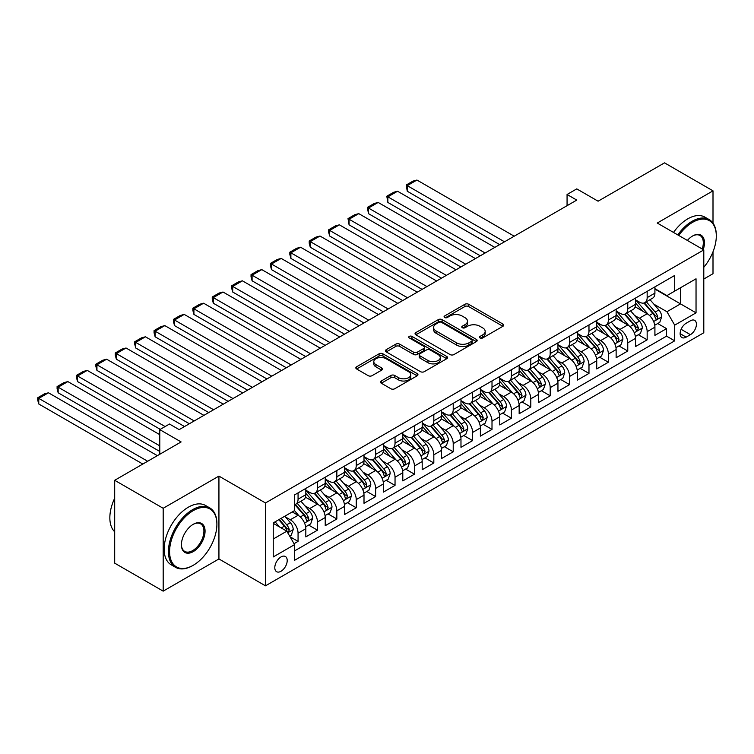 <?xml version="1.0" encoding="UTF-8"?>
<svg xmlns="http://www.w3.org/2000/svg" width="754" height="754" viewBox="0 0 754 754"><rect width="100%" height="100%" fill="white"/><g stroke="black" fill="none" stroke-linecap="round" stroke-linejoin="round"><path stroke-width="1.13" d="M480.034 337.952A1.885 1.084 0 0 0 482.701 337.952L502.927 326.275A2.696 1.555 0 0 0 503.719 325.181A2.696 1.555 0 0 0 502.927 324.079L468.668 304.296A2.696 1.555 0 0 0 464.86 304.296L444.634 315.973A1.885 1.084 0 0 0 444.078 316.746A1.885 1.084 0 0 0 444.634 317.509A1.885 1.084 0 0 0 447.292 317.509L449.912 316.001A8.614 4.976 0 0 1 462.098 316.001L464.954 317.651A8.614 4.976 0 0 1 467.471 321.166A8.614 4.976 0 0 1 464.954 324.682L462.334 326.19A1.885 1.084 0 0 0 461.778 326.963A1.885 1.084 0 0 0 462.334 327.736A1.885 1.084 0 0 0 465.001 327.736L467.612 326.218A8.614 4.976 0 0 1 479.798 326.218L482.654 327.867A8.614 4.976 0 0 1 485.18 331.383A8.614 4.976 0 0 1 482.654 334.908L480.034 336.416A1.885 1.084 0 0 0 479.487 337.189A1.885 1.084 0 0 0 480.034 337.952L480.034 336.416M280.997 571.268A8.775 5.071 120 0 0 286.737 563.54A8.775 5.071 120 0 0 285.389 556.499A8.775 5.071 120 0 0 280.997 556.942A8.775 5.071 120 0 0 275.267 564.671A8.775 5.071 120 0 0 276.614 571.702A8.775 5.071 120 0 0 280.997 571.268M381.288 381.006A2.696 1.555 0 0 0 380.497 382.108A2.696 1.555 0 0 0 381.288 383.211L390.902 388.762A2.696 1.555 0 0 0 394.71 388.762L417.169 375.794A2.696 1.555 0 0 0 417.961 374.691A2.696 1.555 0 0 0 417.169 373.588L382.9 353.805A2.696 1.555 0 0 0 379.092 353.805L356.633 366.774A2.696 1.555 0 0 0 355.841 367.877A2.696 1.555 0 0 0 356.633 368.979L368.244 375.68A2.696 1.555 0 0 0 372.052 375.68L381.665 370.129A2.696 1.555 0 0 0 382.457 369.026A2.696 1.555 0 0 0 381.665 367.933L375.907 364.606A7.201 4.156 0 0 1 373.796 361.666A7.201 4.156 0 0 1 378.244 357.83A7.201 4.156 0 0 1 386.095 358.725L408.649 371.75A7.201 4.156 0 0 1 410.76 374.691A7.201 4.156 0 0 1 406.312 378.536A7.201 4.156 0 0 1 398.461 377.631L394.71 375.464A2.696 1.555 0 0 0 390.902 375.464L381.288 381.006L381.288 383.211M713.001 223.109L713.001 190.847L664.519 162.855L598.092 201.205L576.763 188.886L567.065 194.485L576.763 200.083L179.179 429.629L169.48 424.031L159.782 429.629L159.782 454.257M163.184 508.281L163.184 591.145L218.933 558.95L218.933 476.094L163.184 508.281L114.693 480.289L181.12 441.938L159.782 429.629M218.933 476.094L265.483 502.965L703.793 249.913L703.793 332.768L265.483 585.83L265.483 502.965M713.001 190.847L657.243 223.043L703.793 249.913M450.1 354.578A2.696 1.555 0 0 0 453.908 354.578L476.377 341.609A2.696 1.555 0 0 0 477.159 340.506A2.696 1.555 0 0 0 476.377 339.413L442.108 319.63A2.696 1.555 0 0 0 438.3 319.63L415.84 332.599A2.696 1.555 0 0 0 415.049 333.692A2.696 1.555 0 0 0 415.84 334.795L450.1 354.578M410.025 338.358A1.885 1.084 0 0 1 411.929 338.631L411.929 336.388L446.773 356.501A2.696 1.555 0 0 1 447.556 357.603A2.696 1.555 0 0 1 446.773 358.697L424.304 371.665A2.696 1.555 0 0 1 420.496 371.665L386.237 351.882L386.237 349.686A2.696 1.555 0 0 0 385.445 350.789A2.696 1.555 0 0 0 386.237 351.882M386.237 349.686L395.85 344.135A2.696 1.555 0 0 1 399.658 344.135L413.55 352.156A2.696 1.555 0 0 0 417.358 352.156L423.739 348.48A2.696 1.555 0 0 0 424.521 347.377A2.696 1.555 0 0 0 423.739 346.284L409.271 337.924A1.885 1.084 0 0 1 408.715 337.161A1.885 1.084 0 0 1 409.884 336.152A1.885 1.084 0 0 1 411.929 336.388M163.184 591.145L114.693 563.153L114.693 480.289M703.793 279.027L713.001 273.711L713.001 251.789M294.041 543.7L298.066 541.372L290.017 536.725M285.436 516.952L290.309 519.76A10.971 6.334 60 0 1 298.066 533.201L305.822 528.724L305.822 536.895L317.462 530.175L308.631 525.086M304.833 505.755L309.706 508.564A10.971 6.334 60 0 1 317.462 522.004L325.219 517.527L325.219 525.698L336.849 518.978L328.028 513.889M324.229 494.558L329.093 497.367A10.971 6.334 60 0 1 336.849 510.807L344.616 506.33L344.616 514.501L356.246 507.781L347.424 502.692M343.617 483.361L348.489 486.17A10.971 6.334 60 0 1 356.246 499.61L364.003 495.133L364.003 503.304L375.643 496.584L366.821 491.495M363.013 472.164L367.886 474.973A10.971 6.334 60 0 1 375.643 488.413L383.4 483.936L383.4 492.108L395.039 485.387L386.208 480.298M382.41 460.967L387.283 463.776A10.971 6.334 60 0 1 395.039 477.216L402.796 472.739L402.796 480.911L414.427 474.191L405.605 469.092M401.807 449.77L406.67 452.579A10.971 6.334 60 0 1 414.427 466.019L422.193 461.542L422.193 469.714L433.823 462.994L425.002 457.895M421.194 438.574L426.067 441.382A10.971 6.334 60 0 1 433.823 454.822L441.58 450.345L441.58 458.517L453.22 451.797L444.398 446.698M440.59 427.377L445.463 430.185A10.971 6.334 60 0 1 453.22 443.625L460.977 439.148L460.977 447.32L472.617 440.6L463.785 435.501M459.987 416.18L464.86 418.988A10.971 6.334 60 0 1 472.617 432.428L480.373 427.952L480.373 436.123L492.004 429.403L483.182 424.304M479.384 404.983L484.247 407.791A10.971 6.334 60 0 1 492.004 421.232L499.761 416.745L499.761 424.926L511.401 418.206L502.579 413.107M498.771 393.786L503.644 396.595A10.971 6.334 60 0 1 511.401 410.035L519.157 405.548L519.157 413.729L530.797 407.009L521.975 401.91M518.168 382.589L523.04 385.398A10.971 6.334 60 0 1 530.797 398.838L538.554 394.351L538.554 402.532L550.194 395.812L541.363 390.713M537.564 371.392L542.428 374.201A10.971 6.334 60 0 1 550.194 387.641L557.951 383.155L557.951 391.335L569.581 384.615L560.759 379.516M556.961 360.195L561.824 363.004A10.971 6.334 60 0 1 569.581 376.444L577.338 371.958L577.338 380.139L588.978 373.418L580.156 368.32M576.348 348.998L581.221 351.807A10.971 6.334 60 0 1 588.978 365.247L596.734 360.761L596.734 368.942L608.374 362.222L599.543 357.123M595.745 337.801L600.618 340.61A10.971 6.334 60 0 1 608.374 354.05L616.131 349.564L616.131 357.745L627.762 351.025L618.94 345.926M615.141 326.605L620.005 329.413A10.971 6.334 60 0 1 627.762 342.853L635.528 338.367L635.528 346.548L647.158 339.828L647.158 331.656A10.971 6.334 -120 0 0 639.401 318.216L634.529 315.408M638.336 334.729L647.158 339.828M305.822 528.724A10.971 6.334 -120 0 0 298.066 515.284L292.25 511.928M325.219 517.527A10.971 6.334 -120 0 0 317.462 504.087L305.464 497.159M344.616 506.33A10.971 6.334 -120 0 0 336.849 492.89L324.861 485.962M364.003 495.133A10.971 6.334 -120 0 0 356.246 481.693L344.258 474.766M383.4 483.936A10.971 6.334 -120 0 0 375.643 470.496L363.645 463.569M402.796 472.739A10.971 6.334 -120 0 0 395.039 459.299L383.041 452.372M422.193 461.542A10.971 6.334 -120 0 0 414.427 448.102L402.438 441.175M441.58 450.345A10.971 6.334 -120 0 0 433.823 436.905L421.835 429.978M460.977 439.148A10.971 6.334 -120 0 0 453.22 425.708L441.222 418.781M480.373 427.952A10.971 6.334 -120 0 0 472.617 414.512L460.619 407.584M499.761 416.745A10.971 6.334 -120 0 0 492.004 403.315L480.015 396.387M519.157 405.548A10.971 6.334 -120 0 0 511.401 392.118L499.412 385.19M538.554 394.351A10.971 6.334 -120 0 0 530.797 380.921L518.799 373.993M557.951 383.155A10.971 6.334 -120 0 0 550.194 369.724L538.196 362.797M577.338 371.958A10.971 6.334 -120 0 0 569.581 358.527L557.592 351.6M596.734 360.761A10.971 6.334 -120 0 0 588.978 347.33L576.98 340.403M616.131 349.564A10.971 6.334 -120 0 0 608.374 336.133L596.376 329.206M635.528 338.367A10.971 6.334 -120 0 0 627.762 324.936L615.773 318.009M690.41 320.789L686.14 323.259A8.501 4.91 120 0 0 680.589 330.742A8.501 4.91 120 0 0 681.889 337.556A8.501 4.91 120 0 0 686.14 337.142L690.41 334.672A8.501 4.91 120 0 0 695.961 327.179A8.501 4.91 120 0 0 694.66 320.365A8.501 4.91 120 0 0 690.41 320.789M273.24 539.025L286.822 531.184L294.578 544.624L294.578 560.297L674.698 340.836L674.698 325.153L666.941 311.722L653.925 304.211M294.578 544.624L273.24 556.942L273.24 522.899L294.578 510.581L294.578 494.907L674.698 275.446L674.698 291.119L696.036 278.801L696.036 312.844L674.698 325.153M305.822 490.204L309.706 492.437A10.971 6.334 60 0 0 315.191 492.984L322.948 488.507A10.971 6.334 -120 0 0 325.219 483.484L325.219 477.216M325.219 479.007L329.093 481.24A10.971 6.334 60 0 0 334.578 481.787L342.344 477.31A10.971 6.334 -120 0 0 344.616 472.287L344.616 466.019M344.616 467.81L348.489 470.044A10.971 6.334 60 0 0 353.975 470.59L361.732 466.113A10.971 6.334 -120 0 0 364.003 461.09L364.003 454.822M364.003 456.613L367.886 458.847A10.971 6.334 60 0 0 373.371 459.393L381.128 454.916A10.971 6.334 -120 0 0 383.4 449.893L383.4 443.625M383.4 445.416L387.283 447.65A10.971 6.334 60 0 0 392.768 448.196L400.525 443.72A10.971 6.334 -120 0 0 402.796 438.696L402.796 432.428M402.796 434.219L406.67 436.453A10.971 6.334 60 0 0 412.155 437L419.912 432.523A10.971 6.334 -120 0 0 422.193 427.499L422.193 421.232M422.193 423.022L426.067 425.256A10.971 6.334 60 0 0 431.552 425.803L439.309 421.326A10.971 6.334 -120 0 0 441.58 416.302L441.58 410.035M441.58 411.825L445.463 414.059A10.971 6.334 60 0 0 450.949 414.606L458.705 410.129A10.971 6.334 -120 0 0 460.977 405.105L460.977 398.838M460.977 400.628L464.86 402.862A10.971 6.334 60 0 0 470.345 403.409L478.102 398.932A10.971 6.334 -120 0 0 480.373 393.908L480.373 387.641M480.373 389.432L484.247 391.665A10.971 6.334 60 0 0 489.732 392.212L497.489 387.735A10.971 6.334 -120 0 0 499.761 382.712L499.761 376.444M499.761 378.235L503.644 380.468A10.971 6.334 60 0 0 509.129 381.015L516.886 376.538A10.971 6.334 -120 0 0 519.157 371.515L519.157 365.247M519.157 367.038L523.04 369.272A10.971 6.334 60 0 0 528.526 369.818L536.283 365.341A10.971 6.334 -120 0 0 538.554 360.318L538.554 354.05M538.554 355.841L542.428 358.075A10.971 6.334 60 0 0 547.913 358.621L555.679 354.144A10.971 6.334 -120 0 0 557.951 349.121L557.951 342.844M557.951 344.644L561.824 346.878A10.971 6.334 60 0 0 567.31 347.424L575.066 342.947A10.971 6.334 -120 0 0 577.338 337.924L577.338 331.647M577.338 333.447L581.221 335.681A10.971 6.334 60 0 0 586.706 336.227L594.463 331.751A10.971 6.334 -120 0 0 596.734 326.727L596.734 320.45M596.734 322.25L600.618 324.484A10.971 6.334 60 0 0 606.103 325.031L613.86 320.554A10.971 6.334 -120 0 0 616.131 315.53L616.131 309.253M616.131 311.053L620.005 313.287A10.971 6.334 60 0 0 625.49 313.834L633.247 309.357A10.971 6.334 -120 0 0 635.528 304.333L635.528 298.056M294.578 550.891L666.555 336.133L666.555 328.631L654.915 335.351L654.915 327.17A10.971 6.334 -120 0 0 647.158 313.739L635.17 306.812M635.528 299.856L639.401 302.09A10.971 6.334 -120 0 0 644.887 302.637A10.971 6.334 -120 0 0 647.158 297.613L647.158 291.346M644.887 302.637L652.644 298.16A10.971 6.334 -120 0 0 654.915 293.136L654.915 286.859M298.066 492.89L298.066 499.157A10.971 6.334 60 0 1 295.794 504.181A10.971 6.334 60 0 1 294.578 504.624M295.794 504.181L303.551 499.704A10.971 6.334 -120 0 0 305.822 494.681L305.822 488.413M317.462 481.693L317.462 487.961A10.971 6.334 60 0 1 315.191 492.984M336.849 470.496L336.849 476.764A10.971 6.334 60 0 1 334.578 481.787M356.246 459.299L356.246 465.567A10.971 6.334 60 0 1 353.975 470.59M375.643 448.102L375.643 454.37A10.971 6.334 60 0 1 373.371 459.393M395.039 436.905L395.039 443.173A10.971 6.334 60 0 1 392.768 448.196M414.427 425.708L414.427 431.976A10.971 6.334 60 0 1 412.155 437M433.823 414.512L433.823 420.779A10.971 6.334 60 0 1 431.552 425.803M453.22 403.315L453.22 409.582A10.971 6.334 60 0 1 450.949 414.606M472.617 392.118L472.617 398.385A10.971 6.334 60 0 1 470.345 403.409M492.004 380.921L492.004 387.188A10.971 6.334 60 0 1 489.732 392.212M511.401 369.724L511.401 375.992A10.971 6.334 60 0 1 509.129 381.015M530.797 358.527L530.797 364.795A10.971 6.334 60 0 1 528.526 369.818M550.194 347.33L550.194 353.598A10.971 6.334 60 0 1 547.913 358.621M569.581 336.133L569.581 342.401A10.971 6.334 60 0 1 567.31 347.424M588.978 324.936L588.978 331.204A10.971 6.334 60 0 1 586.706 336.227M608.374 313.739L608.374 320.007A10.971 6.334 60 0 1 606.103 325.031M627.762 302.543L627.762 308.81A10.971 6.334 60 0 1 625.49 313.834M627.762 342.853L627.762 351.025M608.374 354.05L608.374 362.222M588.978 365.247L588.978 373.418M569.581 376.444L569.581 384.615M550.194 387.641L550.194 395.812M530.797 398.838L530.797 407.009M511.401 410.035L511.401 418.206M492.004 421.232L492.004 429.403M472.617 432.428L472.617 440.6M453.22 443.625L453.22 451.797M433.823 454.822L433.823 462.994M414.427 466.019L414.427 474.191M395.039 477.216L395.039 485.387M375.643 488.413L375.643 496.584M356.246 499.61L356.246 507.781M336.849 510.807L336.849 518.978M317.462 522.004L317.462 530.175M298.066 533.201L298.066 541.372M286.822 531.184L273.24 523.342M666.941 311.722L680.513 303.881L680.513 287.755L696.036 278.801M654.915 289.102L696.036 312.844M654.915 288.659L666.941 295.596L674.698 291.119M218.933 558.95L265.483 585.83M567.065 194.485L567.065 205.682M657.733 323.532L666.555 328.631M666.555 336.133L674.698 340.836M480.788 338.216L482.654 337.142A8.614 4.976 0 0 0 485.18 333.626L485.18 331.383M467.471 321.166L467.471 323.409A8.614 4.976 0 0 1 464.954 326.925L463.088 327.999M502.89 326.293L468.668 306.539A2.696 1.555 0 0 0 464.86 306.539L445.378 317.773M476.339 341.628L442.108 321.864A2.696 1.555 0 0 0 438.3 321.864L415.869 334.814M471.618 341.279A1.885 1.084 0 0 0 472.164 340.506A1.885 1.084 0 0 0 471.618 339.743L441.533 322.373A1.885 1.084 0 0 0 438.875 322.373L436.114 323.966A8.614 4.976 0 0 0 433.588 327.481A8.614 4.976 0 0 0 436.114 331.006L456.67 342.872A8.614 4.976 0 0 0 468.856 342.872L471.618 341.279L471.618 343.522A1.885 1.084 0 0 0 472.164 342.75L472.164 340.506M433.588 327.481L433.588 329.724A8.614 4.976 0 0 0 436.114 333.24L436.114 331.006M471.618 343.522L468.856 345.115A8.614 4.976 0 0 1 456.67 345.115L436.114 333.24M386.274 351.901L395.85 346.378L395.85 344.135M424.521 347.377L424.521 349.62A2.696 1.555 0 0 1 423.739 350.714L417.358 354.399A2.696 1.555 0 0 1 413.55 354.399L399.658 346.378A2.696 1.555 0 0 0 395.85 346.378M411.929 338.631L446.736 358.716M427.97 360.487A7.201 4.156 0 0 0 435.821 361.383A7.201 4.156 0 0 0 440.27 357.547A7.201 4.156 0 0 0 438.159 354.606L430.214 350.016A2.696 1.555 0 0 0 426.406 350.016L420.025 353.701A2.696 1.555 0 0 0 419.233 354.795A2.696 1.555 0 0 0 420.025 355.897L427.97 360.487L427.97 362.721A7.201 4.156 0 0 0 435.821 363.626A7.201 4.156 0 0 0 440.27 359.781L440.27 357.547M419.233 354.795L419.233 357.038A2.696 1.555 0 0 0 420.025 358.131L420.025 355.897M427.97 362.721L420.025 358.131M410.76 374.691L410.76 376.934A7.201 4.156 0 0 1 406.312 380.77A7.201 4.156 0 0 1 398.461 379.875L394.71 377.697A2.696 1.555 0 0 0 390.902 377.697L381.317 383.23M373.796 361.666L373.796 363.909A7.201 4.156 0 0 0 375.907 366.849L375.907 364.606M381.628 370.148L375.907 366.849M417.132 375.812L382.9 356.048A2.696 1.555 0 0 0 379.092 356.048L356.67 368.998M654.755 325.247L659.769 322.354L661.701 316.755A7.267 4.194 -120 0 0 658.873 309.932L650.014 299.677M504.511 241.798L407.254 185.644L416.953 180.046L514.209 236.2M648.242 314.446L637.733 302.279A20.98 12.111 -120 0 0 635.528 299.969M407.254 191.243L406.189 185.022L407.254 185.644L407.254 191.243L499.666 244.598M642.474 311.034L636.593 304.23A17.417 10.056 -120 0 0 635.528 303.051M643.897 303.033L652.86 313.41A7.267 4.194 60 0 1 655.452 318.414L655.98 319.272L656.96 319.14L657.78 317.066A7.267 4.194 -120 0 0 655.188 312.062L646.329 301.807M644.425 302.863L654.057 314.013A3.704 2.139 60 0 1 654.99 315.455L657.78 317.066M406.189 185.022L412.975 181.111L416.953 180.046M703.793 267.293A33.459 19.321 120 0 0 716.3 235.974A33.459 19.321 120 0 0 692.643 222.307A33.459 19.321 120 0 0 678.788 235.474M677.789 234.899A34.288 19.793 -60 0 1 692.059 221.308A34.288 19.793 -60 0 1 709.203 219.602A34.288 19.793 -60 0 1 716.3 235.305L716.3 235.974M687.375 240.432A16.729 9.661 -60 0 1 692.643 235.974L692.643 235.974A16.729 9.661 -60 0 1 703.237 249.593M673.52 232.439A34.288 19.793 -60 0 1 687.789 218.839A34.288 19.793 -60 0 1 704.933 217.143L709.203 219.602M702.219 249.008A15.909 9.18 120 0 0 700.014 235.521A15.909 9.18 120 0 0 692.342 236.143M192.656 565.613L193.241 565.283A33.459 19.321 120 0 0 216.898 524.294A33.459 19.321 120 0 0 193.241 510.637A33.459 19.321 120 0 0 169.584 551.617A33.459 19.321 120 0 0 193.241 565.283L192.656 565.613A34.288 19.793 -60 0 1 175.512 567.31A34.288 19.793 -60 0 1 170.263 539.845A34.288 19.793 -60 0 1 192.656 509.629A34.288 19.793 -60 0 1 209.8 507.932A34.288 19.793 -60 0 1 216.898 523.625L216.898 524.294M193.241 551.617A16.729 9.661 -60 0 1 181.412 544.784A16.729 9.661 -60 0 1 193.241 524.294L193.241 524.294A16.729 9.661 -60 0 1 205.069 531.127A16.729 9.661 -60 0 1 193.241 551.617M181.412 544.445A15.909 9.18 120 0 0 184.702 551.4A15.909 9.18 120 0 0 192.656 550.609A15.909 9.18 120 0 0 203.052 536.594A15.909 9.18 120 0 0 200.611 523.841A15.909 9.18 120 0 0 192.949 524.473M175.512 567.31L171.252 564.85A34.288 19.793 -60 0 1 165.993 537.376A34.288 19.793 -60 0 1 188.396 507.169A34.288 19.793 -60 0 1 205.531 505.472L209.8 507.932M114.693 531.796A34.288 19.793 -60 0 1 114.693 498.206M635.358 336.454L640.372 333.56L642.314 327.952A7.267 4.194 -120 0 0 639.477 321.129L630.617 310.874M485.124 252.995L387.858 196.841L397.556 191.243L494.822 247.397M628.845 325.643L618.337 313.476A20.98 12.111 -120 0 0 616.131 311.166M387.858 202.44L386.793 196.219L387.858 196.841L387.858 202.44L480.27 255.794M623.077 322.231L617.206 315.426A17.417 10.056 -120 0 0 616.131 314.258M624.51 314.229L633.464 324.606A7.267 4.194 60 0 1 636.056 329.611L636.593 330.469L637.573 330.337L638.384 328.263A7.267 4.194 -120 0 0 635.792 323.259L626.932 313.004M625.028 314.06L634.661 325.21A3.704 2.139 60 0 1 635.594 326.652L638.384 328.263M386.793 196.219L393.579 192.308L397.556 191.243M615.971 347.651L620.976 344.757L622.917 339.149A7.267 4.194 -120 0 0 620.09 332.326L611.221 322.071M465.727 264.192L368.47 208.038L378.159 202.44L475.425 258.594M609.449 336.84L598.94 324.672A20.98 12.111 -120 0 0 596.734 322.363M368.47 213.636L367.396 207.416L368.47 208.038L368.47 213.636L460.882 266.991M603.69 333.428L597.809 326.623A17.417 10.056 -120 0 0 596.734 325.455M605.113 325.426L614.076 335.803A7.267 4.194 60 0 1 616.668 340.808L617.196 341.666L618.176 341.534L618.996 339.46A7.267 4.194 -120 0 0 616.404 334.456L607.536 324.201M605.641 325.257L615.273 336.407A3.704 2.139 60 0 1 616.207 337.849L618.996 339.46M367.396 207.416L374.191 203.505L378.159 202.44M596.574 358.847L601.588 355.954L603.52 350.346A7.267 4.194 -120 0 0 600.693 343.522L591.833 333.268M446.33 275.389L349.074 219.235L358.772 213.636L456.029 269.791M590.052 348.037L579.543 335.869A20.98 12.111 -120 0 0 577.338 333.56M349.074 224.833L348.009 218.613L349.074 219.235L349.074 224.833L441.486 278.188M584.293 344.625L578.412 337.82A17.417 10.056 -120 0 0 577.338 336.652M585.717 336.623L594.68 347A7.267 4.194 60 0 1 597.272 352.005L597.799 352.863L598.78 352.731L599.6 350.657A7.267 4.194 -120 0 0 597.008 345.652L588.148 335.398M586.244 336.454L595.877 347.603A3.704 2.139 60 0 1 596.81 349.045L599.6 350.657M348.009 218.613L354.795 214.702L358.772 213.636M577.178 370.044L582.192 367.151L584.124 361.543A7.267 4.194 -120 0 0 581.296 354.719L572.437 344.465M426.943 286.586L329.677 230.432L339.375 224.833L436.632 280.988M570.665 359.234L560.156 347.066A20.98 12.111 -120 0 0 557.951 344.757M329.677 236.03L328.612 232.053L328.612 229.819L329.677 230.432L329.677 236.03L422.089 289.385M564.897 355.822L559.016 349.017A17.417 10.056 -120 0 0 557.951 347.848M566.32 347.82L575.283 358.197A7.267 4.194 60 0 1 577.875 363.202L578.403 364.059L579.392 363.928L580.203 361.854A7.267 4.194 -120 0 0 577.611 356.849L568.752 346.595M566.848 347.651L576.48 358.8A3.704 2.139 60 0 1 577.413 360.242L580.203 361.854M328.612 229.819L335.398 225.898L339.375 224.833M557.781 381.241L562.795 378.348L564.737 372.749A7.267 4.194 -120 0 0 561.9 365.916L553.04 355.662M407.546 297.783L310.28 241.629L319.979 236.03L417.245 292.184M551.268 370.431L540.759 358.263A20.98 12.111 -120 0 0 538.554 355.954M310.28 247.227L309.215 243.25L309.215 241.016L310.28 241.629L310.28 247.227L402.693 300.582M545.5 367.019L539.628 360.214A17.417 10.056 -120 0 0 538.554 359.045M546.933 359.017L555.896 369.394A7.267 4.194 60 0 1 558.478 374.399L559.016 375.256L559.996 375.124L560.806 373.051A7.267 4.194 -120 0 0 558.214 368.046L549.355 357.792M547.461 358.847L557.083 369.997A3.704 2.139 60 0 1 558.017 371.439L560.806 373.051M309.215 241.016L316.001 237.095L319.979 236.03M538.394 392.438L543.398 389.545L545.34 383.946A7.267 4.194 -120 0 0 542.512 377.113L533.653 366.859M388.15 308.98L290.893 252.826L300.592 247.227L397.848 303.381M531.872 381.628L521.363 369.46A20.98 12.111 -120 0 0 519.157 367.151M290.893 258.424L289.828 254.447L289.828 252.213L290.893 252.826L290.893 258.424L383.305 311.779M526.113 378.216L520.232 371.411A17.417 10.056 -120 0 0 519.157 370.242M527.536 370.214L536.499 380.591A7.267 4.194 60 0 1 539.091 385.596L539.619 386.453L540.599 386.321L541.419 384.248A7.267 4.194 -120 0 0 538.827 379.243L529.968 368.989M528.064 370.044L537.696 381.194A3.704 2.139 60 0 1 538.629 382.636L541.419 384.248M289.828 252.213L296.614 248.292L300.592 247.227M518.997 403.635L524.011 400.742L525.943 395.143A7.267 4.194 -120 0 0 523.116 388.31L514.256 378.056M368.753 320.177L271.497 264.023L281.195 258.424L378.451 314.578M512.475 392.825L501.966 380.657A20.98 12.111 -120 0 0 499.761 378.348M271.497 269.621L270.432 265.644L270.432 263.41L271.497 264.023L271.497 269.621L363.909 322.976M506.716 389.413L500.835 382.608A17.417 10.056 -120 0 0 499.761 381.439M508.139 381.411L517.103 391.788A7.267 4.194 60 0 1 519.694 396.793L520.222 397.65L521.202 397.518L522.022 395.445A7.267 4.194 -120 0 0 519.431 390.44L510.571 380.186M508.667 381.241L518.3 392.391A3.704 2.139 60 0 1 519.233 393.833L522.022 395.445M270.432 263.41L277.218 259.489L281.195 258.424M499.6 414.832L504.614 411.938L506.556 406.34A7.267 4.194 -120 0 0 503.719 399.516L494.86 389.252M349.366 331.374L252.1 275.219L261.798 269.621L359.064 325.775M493.088 404.021L482.579 391.854A20.98 12.111 -120 0 0 480.373 389.545M252.1 280.818L251.035 276.841L251.035 274.607L252.1 275.219L252.1 280.818L344.512 334.173M487.32 400.61L481.448 393.805A17.417 10.056 -120 0 0 480.373 392.636M488.743 392.608L497.706 402.985A7.267 4.194 60 0 1 500.298 407.989L500.826 408.847L501.815 408.715L502.626 406.642A7.267 4.194 -120 0 0 500.034 401.637L491.174 391.383M489.271 392.438L498.903 403.588A3.704 2.139 60 0 1 499.836 405.039L502.626 406.642M251.035 274.607L257.821 270.686L261.798 269.621M480.204 426.029L485.218 423.135L487.159 417.537A7.267 4.194 -120 0 0 484.332 410.713L475.463 400.449M329.969 342.57L232.703 286.416L242.402 280.818L339.668 336.972M473.691 415.218L463.182 403.051A20.98 12.111 -120 0 0 460.977 400.742M232.703 292.015L231.638 288.037L231.638 285.804L232.703 286.416L232.703 292.015L325.115 345.37M467.923 411.807L462.051 405.002A17.417 10.056 -120 0 0 460.977 403.833M469.356 403.805L478.319 414.182A7.267 4.194 60 0 1 480.911 419.186L481.438 420.044L482.419 419.912L483.239 417.839A7.267 4.194 -120 0 0 480.647 412.834L471.778 402.579M469.883 403.635L479.506 414.785A3.704 2.139 60 0 1 480.439 416.236L483.239 417.839M231.638 285.804L238.434 281.883L242.402 280.818M460.817 437.226L465.821 434.332L467.763 428.734A7.267 4.194 -120 0 0 464.935 421.91L456.076 411.646M310.573 353.767L213.316 297.613L223.014 292.015L320.271 348.169M454.294 426.415L443.786 414.248A20.98 12.111 -120 0 0 441.58 411.938M213.316 303.212L212.251 299.234L212.251 297.001L213.316 297.613L213.316 303.212L305.728 356.567M448.536 423.003L442.655 416.199A17.417 10.056 -120 0 0 441.58 415.03M449.959 415.002L458.922 425.379A7.267 4.194 60 0 1 461.514 430.383L462.042 431.241L463.022 431.109L463.842 429.045A7.267 4.194 -120 0 0 461.25 424.031L452.391 413.776M450.487 414.832L460.119 425.982A3.704 2.139 60 0 1 461.052 427.433L463.842 429.045M212.251 297.001L219.037 293.08L223.014 292.015M441.42 448.423L446.434 445.529L448.366 439.931A7.267 4.194 -120 0 0 445.539 433.107L436.679 422.843M291.176 364.964L193.919 308.81L203.618 303.212L300.874 359.366M434.907 437.612L424.398 425.445A20.98 12.111 -120 0 0 422.193 423.135M193.919 314.409L192.854 310.431L192.854 308.197L193.919 308.81L193.919 314.409L286.332 367.763M429.139 434.2L423.258 427.395A17.417 10.056 -120 0 0 422.193 426.227M430.562 426.198L439.525 436.575A7.267 4.194 60 0 1 442.117 441.58L442.645 442.447L443.625 442.306L444.445 440.242A7.267 4.194 -120 0 0 441.853 435.228L432.994 424.973M431.09 426.029L440.722 437.179A3.704 2.139 60 0 1 441.656 438.63L444.445 440.242M192.854 308.197L199.64 304.277L203.618 303.212M422.023 459.62L427.037 456.726L428.979 451.128A7.267 4.194 -120 0 0 426.142 444.304L417.282 434.04M271.789 376.161L174.523 320.007L184.221 314.409L281.487 370.563M415.511 448.809L405.002 436.641A20.98 12.111 -120 0 0 402.796 434.342M174.523 325.605L173.458 321.628L173.458 319.394L174.523 320.007L174.523 325.605L266.935 378.96M409.742 445.397L403.871 438.592A17.417 10.056 -120 0 0 402.796 437.424M411.166 437.395L420.129 447.772A7.267 4.194 60 0 1 422.721 452.777L423.248 453.644L424.238 453.503L425.049 451.439A7.267 4.194 -120 0 0 422.457 446.425L413.597 436.17M411.693 437.226L421.326 448.376A3.704 2.139 60 0 1 422.259 449.827L425.049 451.439M173.458 319.394L180.244 315.474L184.221 314.409M402.627 470.816L407.641 467.923L409.582 462.325A7.267 4.194 -120 0 0 406.755 455.501L397.886 445.237M252.392 387.358L155.136 331.204L164.824 325.605L262.09 381.76M396.114 460.006L385.605 447.838A20.98 12.111 -120 0 0 383.4 445.539M155.136 336.802L154.061 332.825L154.061 330.591L155.136 331.204L155.136 336.802L247.548 390.157M390.355 456.594L384.474 449.789A17.417 10.056 -120 0 0 383.4 448.621M391.778 448.592L400.742 458.969A7.267 4.194 60 0 1 403.333 463.974L403.861 464.841L404.841 464.7L405.661 462.636A7.267 4.194 -120 0 0 403.07 457.621L394.201 447.367M392.306 448.423L401.929 459.572A3.704 2.139 60 0 1 402.862 461.024L405.661 462.636M154.061 330.591L160.856 326.671L164.824 325.605M383.239 482.013L388.244 479.12L390.186 473.521A7.267 4.194 -120 0 0 387.358 466.698L378.499 456.434M232.995 398.555L135.739 342.401L145.437 336.802L242.694 392.957M376.717 471.203L366.208 459.035A20.98 12.111 -120 0 0 364.003 456.736M135.739 347.999L134.674 344.022L134.674 341.788L135.739 342.401L135.739 347.999L228.151 401.354M370.959 467.791L365.077 460.986A17.417 10.056 -120 0 0 364.003 459.817M372.382 459.789L381.345 470.166A7.267 4.194 60 0 1 383.937 475.171L384.465 476.038L385.445 475.897L386.265 473.832A7.267 4.194 -120 0 0 383.673 468.818L374.813 458.564M372.91 459.62L382.542 470.769A3.704 2.139 60 0 1 383.475 472.221L386.265 473.832M134.674 341.788L141.46 337.867L145.437 336.802M363.843 493.21L368.857 490.317L370.789 484.718A7.267 4.194 -120 0 0 367.961 477.895L359.102 467.631M213.608 409.752L116.342 353.598L126.041 347.999L223.297 404.153M357.33 482.4L346.821 470.232A20.98 12.111 -120 0 0 344.616 467.932M116.342 359.196L115.277 355.219L115.277 352.985L116.342 353.598L116.342 359.196L208.754 412.551M351.562 478.988L345.681 472.183A17.417 10.056 -120 0 0 344.616 471.014M352.985 470.986L361.948 481.363A7.267 4.194 60 0 1 364.54 486.368L365.068 487.235L366.048 487.093L366.868 485.029A7.267 4.194 -120 0 0 364.276 480.015L355.417 469.761M353.513 470.816L363.145 481.966A3.704 2.139 60 0 1 364.078 483.418L366.868 485.029M115.277 352.985L122.063 349.064L126.041 347.999M344.446 504.407L349.46 501.514L351.402 495.915A7.267 4.194 -120 0 0 348.565 489.092L339.705 478.828M194.212 420.949L96.946 364.795L106.644 359.196L203.91 415.35M337.933 493.597L327.424 481.429A20.98 12.111 -120 0 0 325.219 479.129M96.946 370.393L95.881 366.416L95.881 364.182L96.946 364.795L96.946 370.393L189.358 423.748M332.165 490.185L326.293 483.38A17.417 10.056 -120 0 0 325.219 482.211M333.598 482.183L342.561 492.56A7.267 4.194 60 0 1 345.144 497.565L345.681 498.432L346.661 498.29L347.471 496.226A7.267 4.194 -120 0 0 344.88 491.212L336.02 480.958M334.116 482.013L343.749 493.163A3.704 2.139 60 0 1 344.682 494.615L347.471 496.226M95.881 364.182L102.667 360.261L106.644 359.196M325.059 515.604L330.063 512.711L332.005 507.112A7.267 4.194 -120 0 0 329.178 500.288L320.309 490.025M165.117 426.547L77.558 375.992L87.257 370.393L184.513 426.547M318.537 504.794L308.028 492.626A20.98 12.111 -120 0 0 305.822 490.326M77.558 381.59L76.484 377.613L76.484 375.379L77.558 375.992L77.558 381.59L160.272 429.346M312.778 501.382L306.897 494.577A17.417 10.056 -120 0 0 305.822 493.408M314.201 493.38L323.164 503.757A7.267 4.194 60 0 1 325.756 508.761L326.284 509.629L327.264 509.487L328.084 507.423A7.267 4.194 -120 0 0 325.492 502.409L316.633 492.155M314.729 493.21L324.361 504.36A3.704 2.139 60 0 1 325.294 505.811L328.084 507.423M76.484 375.379L83.279 371.458L87.257 370.393M305.662 526.801L310.676 523.907L312.608 518.309A7.267 4.194 -120 0 0 309.781 511.485L300.921 501.221M159.782 445.859L58.162 387.188L67.86 381.59L159.782 434.662M299.14 515.99L294.503 510.618M58.162 392.787L57.097 388.81L57.097 386.576L58.162 387.188L58.162 392.787L159.782 451.457M293.381 512.579L292.627 511.702M294.805 504.577L303.768 514.954A7.267 4.194 60 0 1 306.36 519.958L306.887 520.826L307.868 520.684L308.688 518.62A7.267 4.194 -120 0 0 306.096 513.606L297.236 503.352M295.332 504.407L304.965 515.557A3.704 2.139 60 0 1 305.898 517.008L308.688 518.62M57.097 386.576L63.883 382.655L67.86 381.59M289.63 536.056L291.28 535.104L293.221 529.506A7.267 4.194 -120 0 0 290.384 522.682L284.805 516.217M147.661 461.26L38.765 398.385L48.463 392.787L157.36 455.661M279.602 527.018L275.106 521.815M38.765 403.984L37.7 400.006L37.7 397.773L38.765 398.385L38.765 403.984L142.817 464.059M273.985 523.776L273.24 522.918M278.791 519.694L284.371 526.151A7.267 4.194 60 0 1 286.963 531.155L287.491 532.022L288.48 531.881L289.291 529.817A7.267 4.194 -120 0 0 286.699 524.803L281.119 518.347M279.244 519.431L285.568 526.754A3.704 2.139 60 0 1 286.501 528.205L289.291 529.817M37.7 397.773L44.486 393.852L48.463 392.787M290.309 519.76L298.066 515.284M309.706 508.564L317.462 504.087M329.093 497.367L336.849 492.89M348.489 486.17L356.246 481.693M367.886 474.973L375.643 470.496M387.283 463.776L395.039 459.299M406.67 452.579L414.427 448.102M426.067 441.382L433.823 436.905M445.463 430.185L453.22 425.708M464.86 418.988L472.617 414.512M484.247 407.791L492.004 403.315M503.644 396.595L511.401 392.118M523.04 385.398L530.797 380.921M542.428 374.201L550.194 369.724M561.824 363.004L569.581 358.527M581.221 351.807L588.978 347.33M600.618 340.61L608.374 336.133M620.005 329.413L627.762 324.936M639.401 318.216L647.158 313.739M647.158 297.613L654.915 293.136M298.066 499.157L305.822 494.681M317.462 487.961L325.219 483.484M336.849 476.764L344.616 472.287M356.246 465.567L364.003 461.09M375.643 454.37L383.4 449.893M395.039 443.173L402.796 438.696M414.427 431.976L422.193 427.499M433.823 420.779L441.58 416.302M453.22 409.582L460.977 405.105M472.617 398.385L480.373 393.908M492.004 387.188L499.761 382.712M511.401 375.992L519.157 371.515M530.797 364.795L538.554 360.318M550.194 353.598L557.951 349.121M569.581 342.401L577.338 337.924M588.978 331.204L596.734 326.727M608.374 320.007L616.131 315.53M627.762 308.81L635.528 304.333M647.158 331.656L654.915 327.17M681.107 329.309L690.41 334.672M680.127 333.664L686.14 337.142M482.654 337.142L482.654 334.908M462.334 327.736L462.334 326.19M464.954 326.925L464.954 324.682M444.634 317.509L444.634 315.973M464.86 306.539L464.86 304.296M468.668 306.539L468.668 304.296M502.927 326.275L502.927 324.079M415.84 334.795L415.84 332.599M438.3 321.864L438.3 319.63M442.108 321.864L442.108 319.63M476.377 341.609L476.377 339.413M456.67 345.115L456.67 342.872M468.856 345.115L468.856 342.872M399.658 346.378L399.658 344.135M413.55 354.399L413.55 352.156M417.358 354.399L417.358 352.156M423.739 350.714L423.739 348.48M446.773 358.697L446.773 356.501M390.902 377.697L390.902 375.464M394.71 377.697L394.71 375.464M398.461 379.875L398.461 377.631M381.665 370.129L381.665 367.933M356.633 368.979L356.633 366.774M379.092 356.048L379.092 353.805M382.9 356.048L382.9 353.805M417.169 375.794L417.169 373.588M653.643 321.524L661.654 316.897M637.733 302.279L638.732 301.704M655.188 312.062L658.873 309.932M649.392 315.408L652.86 313.41M634.255 332.721L642.267 328.094M618.337 313.476L619.336 312.901M635.792 323.259L639.477 321.129M630.005 326.605L633.464 324.606M614.859 343.918L622.87 339.291M598.94 324.672L599.939 324.097M616.404 334.456L620.09 332.326M610.608 337.801L614.076 335.803M595.462 355.115L603.473 350.487M579.543 335.869L580.542 335.294M597.008 345.652L600.693 343.522M591.211 348.998L594.68 347M576.065 366.312L584.077 361.684M560.156 347.066L561.155 346.491M577.611 356.849L581.296 354.719M571.815 360.195L575.283 358.197M556.678 377.509L564.689 372.881M540.759 358.263L541.758 357.688M558.214 368.046L561.9 365.916M552.428 371.392L555.896 369.394M537.282 388.706L545.293 384.078M521.363 369.46L522.362 368.885M538.827 379.243L542.512 377.113M533.031 382.589L536.499 380.591M517.885 399.903L525.896 395.275M501.966 380.657L502.965 380.082M519.431 390.44L523.116 388.31M513.634 393.786L517.103 391.788M498.498 411.1L506.499 406.472M482.579 391.854L483.578 391.279M500.034 401.637L503.719 399.516M494.247 404.983L497.706 402.985M479.101 422.297L487.112 417.678M463.182 403.051L464.181 402.476M480.647 412.834L484.332 410.713M474.85 416.18L478.319 414.182M459.704 433.493L467.716 428.875M443.786 414.248L444.785 413.673M461.25 424.031L464.935 421.91M455.454 427.377L458.922 425.379M440.308 444.69L448.319 440.072M424.398 425.445L425.388 424.87M441.853 435.228L445.539 433.107M436.057 438.574L439.525 436.575M420.921 455.887L428.932 451.269M405.002 436.641L406.001 436.066M422.457 446.425L426.142 444.304M416.67 449.77L420.129 447.772M401.524 467.084L409.535 462.466M385.605 447.838L386.604 447.263M403.07 457.621L406.755 455.501M397.273 460.967L400.742 458.969M382.127 478.281L390.138 473.663M366.208 459.035L367.207 458.46M383.673 468.818L387.358 466.698M377.877 472.164L381.345 470.166M362.731 489.478L370.742 484.86M346.821 470.232L347.82 469.657M364.276 480.015L367.961 477.895M358.48 483.361L361.948 481.363M343.343 500.675L351.355 496.057M327.424 481.429L328.424 480.854M344.88 491.212L348.565 489.092M339.093 494.558L342.561 492.56M323.947 511.872L331.958 507.254M308.028 492.626L309.027 492.051M325.492 502.409L329.178 500.288M319.696 505.755L323.164 503.757M304.55 523.069L312.561 518.45M306.096 513.606L309.781 511.485M300.299 516.952L303.768 514.954M287.736 532.776L293.165 529.647M286.699 524.803L290.384 522.682M281.233 527.96L284.371 526.151"/></g></svg>
